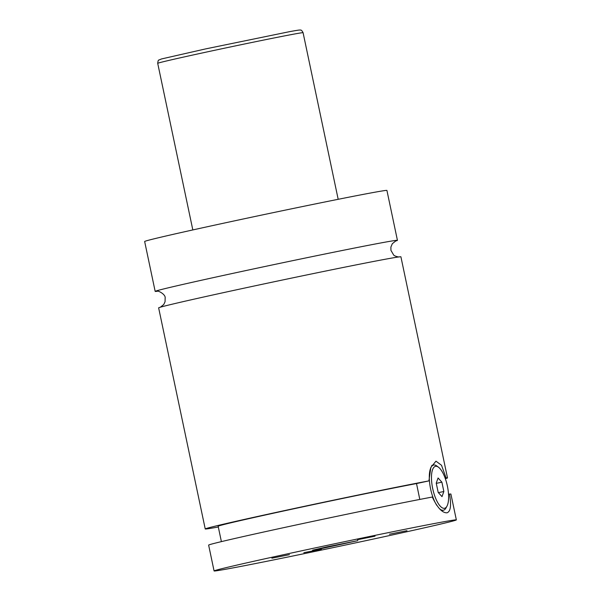 <?xml version="1.0" encoding="UTF-8"?>
<svg xmlns="http://www.w3.org/2000/svg" width="601" height="601" viewBox="0 0 601 601"><rect width="100%" height="100%" fill="white"/><g stroke="black" fill="none" stroke-linecap="round" stroke-linejoin="round"><path stroke-width="0.9" d="M395.435 241.091A123.791 1.728 168.1 0 0 397.434 240.347A123.791 1.728 168.1 0 0 233.939 273.139A123.791 1.728 168.1 0 0 155.171 291.402A123.791 1.728 168.1 0 0 157.304 291.275M445.341 478.697A123.791 1.728 168.1 0 0 447.497 477.908L400.912 256.815A123.791 1.728 168.1 0 0 279.42 280.652A123.791 1.728 168.1 0 0 158.641 307.87L205.234 528.963A123.791 1.728 168.1 0 0 218.313 526.994M327.305 546.782L312.603 550.185L322.346 548.405L357.828 540.66L327.305 546.782M436.837 505.441A23.108 8.016 -102.2 0 1 429.452 481.033A23.108 8.016 -102.2 0 1 433.644 465.046A23.108 8.016 -102.2 0 1 433.764 465.024A23.108 8.016 -102.2 0 1 436.889 466.023L438.52 467.24A21.456 7.445 77.8 0 0 435.612 466.316A21.456 7.445 77.8 0 0 432.697 488.568A21.456 7.445 77.8 0 0 444.462 508.303A21.456 7.445 77.8 0 0 446.941 506.215A21.456 7.445 77.8 0 0 447.317 485.736A21.456 7.445 77.8 0 0 438.52 467.24M446.941 506.215L445.957 507.995A23.108 8.016 -102.2 0 1 443.41 510.219A23.108 8.016 -102.2 0 1 443.29 510.241A23.108 8.016 -102.2 0 1 439.316 508.521M445.146 478.141L446.085 477.938L441.51 465.272L435.973 461.17L430.887 467.338L428.911 480.89L416.516 483.565L419.806 499.431M214.076 570.95A123.791 1.728 168.1 0 0 377.571 538.15A123.791 1.728 168.1 0 0 456.347 519.895A123.791 1.728 168.1 0 0 292.852 552.695A123.791 1.728 168.1 0 0 214.076 570.95L208.637 545.107A123.791 1.728 168.1 0 1 296.045 524.989A123.791 1.728 168.1 0 1 432.314 497.035C437.363 507.732 442.261 512.991 447.001 512.818C450.645 511.549 451.471 505.306 449.488 494.09L448.526 494.3M389.44 534.214L406.99 530.691L389.44 534.214M303.843 552.71L321.392 549.186L303.843 552.71M271.892 558.194L289.442 554.67L271.892 558.194M357.49 539.698L375.039 536.175L357.49 539.698M397.434 240.347L386.924 190.442A123.791 1.728 168.1 0 0 223.429 223.241A123.791 1.728 168.1 0 0 144.653 241.497L155.171 291.402M428.911 480.89A123.791 1.728 168.1 0 0 292.642 508.844A123.791 1.728 168.1 0 0 205.234 528.963M447.497 477.908A123.791 1.728 168.1 0 0 446.085 477.938M416.516 483.565A110.592 1.548 168.1 0 0 294.956 508.544A110.592 1.548 168.1 0 0 218.148 526.236L221.393 541.629M456.347 519.895L450.9 494.06A123.791 1.728 168.1 0 0 449.488 494.09M438.076 477.983L436.236 483.129L438.197 492.452L442.005 496.629L443.846 491.483L441.885 482.16L438.076 477.983M436.281 483.369L441.885 482.16M438.392 492.662L443.846 491.483M303.077 32.694A74.276 1.037 168.1 0 0 204.979 52.377A74.276 1.037 168.1 0 0 157.71 63.33C157.973 60.956 158.371 59.867 158.889 60.047L161.511 58.951L205.407 48.951L289.84 31.605C301.296 29.532 299.478 30.088 300.297 30.088C301.101 29.772 302.033 30.636 303.077 32.694L338.183 199.299M156.959 291.282C158.116 290.268 165.748 294.535 165.147 297.938L165.057 301.725L163.795 304.459L160.324 307.261M399.117 256.935C399.492 257.258 394.128 256.221 393.55 254.839L390.943 250.362L390.89 247.086L392.31 243.721L395.743 240.963M441.525 510.625L443.41 510.219M431.698 465.467L433.644 465.046M157.71 63.33L192.823 229.935"/></g></svg>
